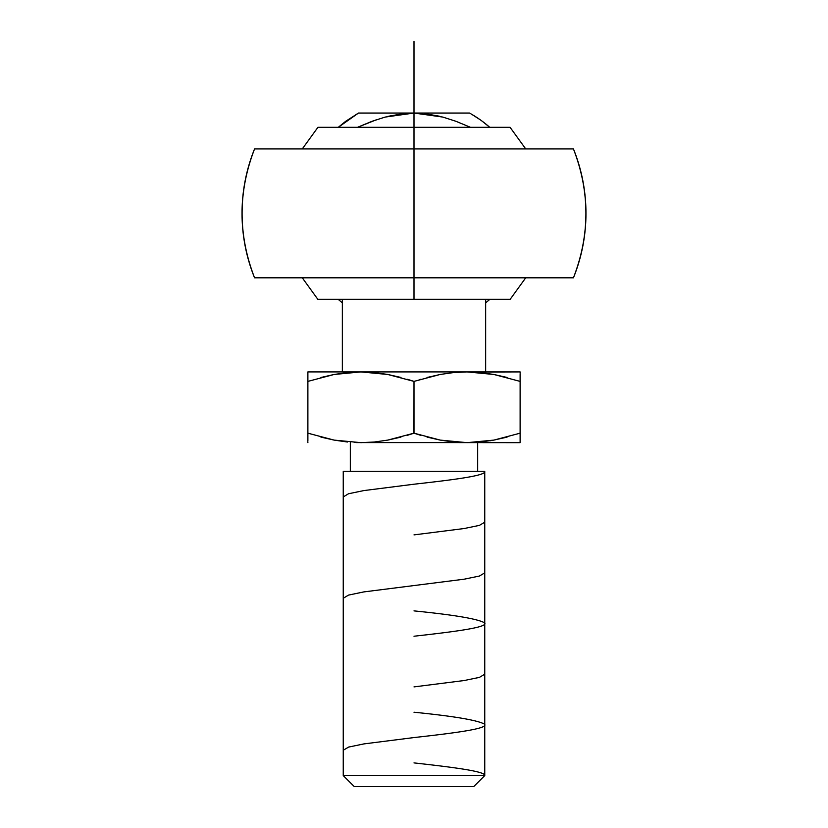 <?xml version="1.0" encoding="UTF-8"?>
<svg xmlns="http://www.w3.org/2000/svg" width="828" height="828" viewBox="0 0 828 828"><rect width="100%" height="100%" fill="white"/><g stroke="black" fill="none" stroke-linecap="round" stroke-linejoin="round"><path stroke-width="1.24" d="M298.101 148.936L302.272 148.936L317.921 127.326L414 127.326L414 148.936L573.442 148.936C590.053 191.889 590.053 234.841 573.442 277.804L254.558 277.804C237.946 234.841 237.946 191.889 254.558 148.936L414 148.936L414 299.291L414 127.326L510.079 127.326L414 127.326L510.079 127.326L525.728 148.936L529.899 148.936M298.101 277.804L302.272 277.804L317.807 299.291L510.193 299.291L414 299.291L510.193 299.291L525.728 277.804L529.899 277.804M485.653 371.917L485.653 299.291L485.653 371.917M342.347 299.291L342.347 371.917L342.347 299.291M477.673 471.318L477.673 442.659L477.673 471.318M350.327 442.659L350.327 471.318L350.327 442.659M484.753 471.318L343.247 471.318L343.247 775.567L484.753 775.567L484.753 471.318L484.753 775.567L343.247 775.567L354.291 786.6L473.709 786.6L484.753 775.567L473.709 786.6L354.291 786.6L343.247 775.567L343.247 471.318L484.753 471.318M473.792 442.504L520.119 442.659L520.119 437.101L520.119 442.659L354.208 442.504M347.481 442.007L334.119 440.103L320.912 437.101M307.871 441.21L307.881 440.103L307.871 441.21M307.881 438.726L307.881 437.101L307.881 438.726M307.881 435.249L307.881 433.179L307.881 435.249M356.454 442.587L471.546 442.587M408.856 434.835L412.437 433.696M400.969 437.101L388.104 440.041M367.601 442.504L370.675 442.318M453.609 442.007L440.465 440.144M490.259 440.734L491.335 440.558M520.119 437.101L520.119 374.473M507.088 437.101L493.881 440.103L480.519 442.007M420.489 435.249L414 433.179L387.752 440.103L374.391 442.007L360.936 442.659L334.119 440.103L307.881 433.179L307.881 381.387L334.119 374.473L360.936 371.917L387.752 374.473L414 381.387L414 433.179L407.511 435.249M439.916 440.041L427.031 437.101M371.079 442.287L369.122 442.421M467.499 371.917L307.881 371.917L307.881 440.103M307.881 442.048L307.881 442.659M354.208 372.072L356.206 371.989M413.948 433.199L414 381.387L408.866 379.741M388.084 374.535L400.969 377.475M456.921 372.279L458.888 372.155M440.465 374.422L453.609 372.569L467.064 371.917L493.881 374.473L520.119 381.387L520.119 433.179L493.881 440.103L467.064 442.659L440.248 440.103L414 433.179M414.476 433.344L419.144 434.835M520.119 442.659L520.119 442.048M520.119 440.103L520.119 433.179M520.119 372.528L520.129 373.366L520.119 371.917L473.792 372.072M407.511 379.327L414 381.387L439.896 374.535M374.391 372.569L387.535 374.422M520.119 371.917L307.881 371.917L307.881 372.569L307.881 371.917M427.031 377.475L440.248 374.473M419.134 379.741L420.489 379.327M307.881 379.71L307.881 380.735M320.912 377.475L334.119 374.473L347.481 372.569M360.625 371.917L355.284 372.031M307.881 374.473L307.881 372.569M460.327 372.072L457.553 372.238M520.119 381.387L520.119 380.187M520.119 377.537L520.119 378.085M480.519 372.569L493.881 374.473L507.088 377.475M520.119 379.327L520.119 377.475M414 299.291L317.807 299.291L414 299.291M414 127.326L317.921 127.326L414 127.326L414 41.4M414 277.804L573.442 277.804A171.965 171.965 0 0 0 573.442 148.936L254.558 148.936A171.965 171.965 0 0 0 254.558 277.804L414 277.804M342.347 302.841L338.103 299.291M357.479 113.622L338.259 127.326L345.669 121.312L358.493 113.053L385.444 113.053L358.493 113.053L338.269 127.326M471.877 114.409L480.116 119.708M482.331 121.312L489.762 127.326A114.647 114.647 0 0 0 469.507 113.053L414 113.053L442.845 117.079L455.959 121.292L470.521 127.326L455.959 121.302M489.897 299.291L485.653 302.862A114.647 114.647 0 0 0 489.897 299.291M281.468 148.936L271.046 148.936M266.243 148.936L259.216 148.936M257.643 148.936L254.558 148.936M254.558 277.804L257.839 277.794M259.474 277.794L261.896 277.794M271.046 277.804L281.468 277.804M573.442 148.936L570.161 148.936M568.525 148.936L566.104 148.936M556.954 148.936L546.532 148.936M546.532 277.804L556.954 277.804M561.757 277.804L568.784 277.794M570.357 277.794L573.442 277.804M376.761 119.625L357.479 127.326L372.041 121.292L385.155 117.079L414 113.053L385.444 113.053L469.507 113.053M387.98 116.344L403.95 113.56M424.35 113.581L439.637 116.251M484.753 471.556C485.757 475.769 451.86 479.992 414 484.214L363.834 490.58L348.495 493.767L343.247 496.924M484.753 522.22L479.402 525.376L464.073 528.543L414 534.888M484.753 572.852L479.422 576.04L464.156 579.196L363.802 591.916L348.474 595.104L343.247 598.292M414 610.888C453.63 614.842 477.083 618.785 484.349 622.697C489.917 627.189 454.738 631.702 414 636.225M484.753 674.189L479.422 677.376L464.177 680.533L414 686.898M414 712.225C453.558 716.168 477.011 720.112 484.359 724.055C489.783 728.547 454.758 733.028 414 737.562L363.937 743.906L348.578 747.084L343.247 750.261M414 762.899C451.746 767.111 485.746 771.344 484.753 775.567"/></g></svg>
